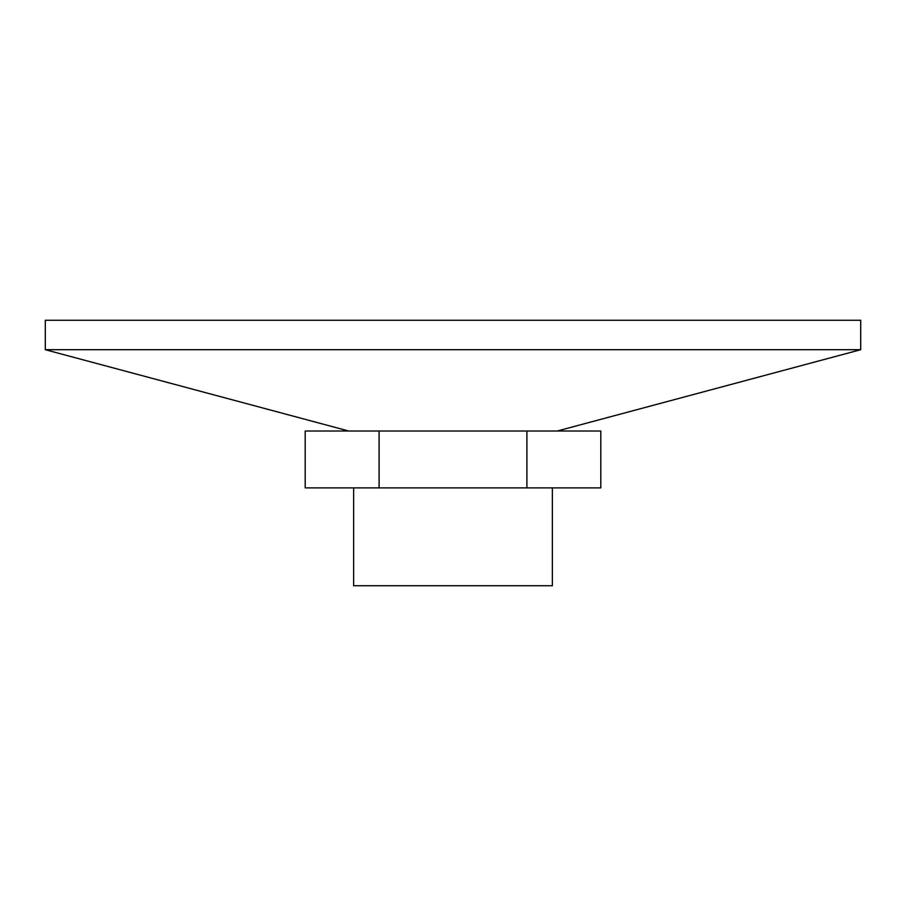 <?xml version="1.0" encoding="UTF-8"?>
<svg xmlns="http://www.w3.org/2000/svg" width="906" height="906" viewBox="0 0 906 906"><rect width="100%" height="100%" fill="white"/><g stroke="black" fill="none" stroke-linecap="round" stroke-linejoin="round"><path stroke-width="1.36" d="M860.7 320.26L45.3 320.26L45.3 349.705L860.7 349.705L860.7 320.26M557.292 431.007L860.7 349.705M379.104 431.007L600.803 431.007L600.803 487.892L305.197 487.892L305.197 431.007L379.104 431.007L379.104 487.892M526.896 431.007L526.896 487.892M353.634 487.892L353.634 585.74L552.366 585.74L552.366 487.892M348.708 431.007L45.3 349.705"/></g></svg>
